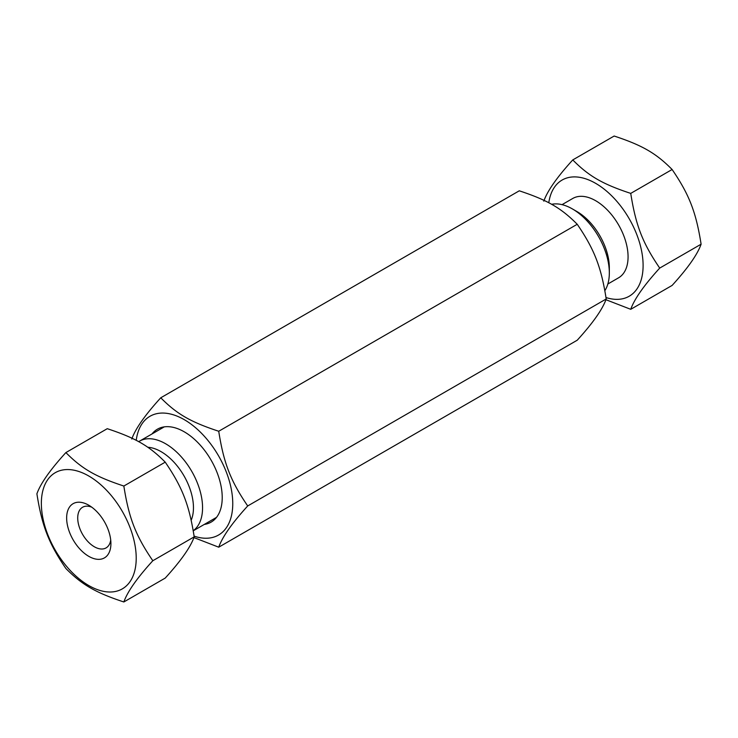<?xml version="1.0" encoding="UTF-8"?>
<svg xmlns="http://www.w3.org/2000/svg" width="738" height="738" viewBox="0 0 738 738"><rect width="100%" height="100%" fill="white"/><g stroke="black" fill="none" stroke-linecap="round" stroke-linejoin="round"><path stroke-width="1.11" d="M247.71 505.954C230.588 480.881 223.771 463.307 218.725 431.26C190.524 421.951 176.889 414.083 160.764 397.791L519.275 190.81C547.476 200.127 561.111 207.996 577.236 224.278C594.358 249.352 601.175 266.925 606.212 298.973C602.595 309.231 592.937 322.976 577.236 340.209L218.725 547.19C222.35 536.932 232.009 523.187 247.71 505.954L606.212 298.973M193.909 537.587L218.725 547.19M160.764 397.791C145.063 415.024 135.405 428.769 131.788 439.027M218.725 431.26L577.236 224.278M152.037 433.935A53.662 30.978 60 0 1 184.279 431.831A53.662 30.978 60 0 1 222.221 497.56A53.662 30.978 60 0 1 204.278 524.432M194.103 536.148A68.569 39.584 -120 0 0 232.756 503.639A68.569 39.584 -120 0 0 187.553 421.684A68.569 39.584 -120 0 0 136.235 440.365M91.752 507.172A23.478 13.552 -120 0 0 86.014 506.194A23.478 13.552 -120 0 0 82.582 507.255A23.478 13.552 -120 0 0 82.582 534.367A23.478 13.552 -120 0 0 106.051 547.919A23.478 13.552 -120 0 0 110.718 540.022M77.711 502.255A31.3 18.072 60 0 1 88.781 505.226A31.3 18.072 60 0 1 110.912 543.565A31.3 18.072 60 0 1 77.711 546.526A31.3 18.072 60 0 1 77.711 502.255M123.846 486.038C95.636 476.73 82.001 468.861 65.885 452.579C50.184 469.811 40.516 483.547 36.9 493.805C41.937 525.853 48.754 543.426 65.885 568.5C82.001 584.782 95.636 592.66 123.846 601.968C127.462 591.71 137.12 577.965 152.821 560.732C135.7 535.659 128.882 518.094 123.846 486.038L165.229 462.154C182.351 487.228 189.168 504.792 194.205 536.849C190.588 547.098 180.93 560.843 165.229 578.075L123.846 601.968M112.499 591.904A67.075 38.727 60 0 1 41.356 503.399A67.075 38.727 60 0 1 112.499 497.043A67.075 38.727 60 0 1 112.499 591.904M152.821 560.732L194.205 536.849M165.229 462.154C149.104 445.863 135.469 437.994 107.259 428.686L65.885 452.579M147.794 447.265A45.811 26.448 60 0 1 183.448 474.931A45.811 26.448 60 0 1 191.188 520.207M138.679 441.675A52.25 30.166 60 0 1 139.491 441.176A52.25 30.166 60 0 1 190.958 470.005A52.25 30.166 60 0 1 193.236 530.696M659.717 268.088C642.595 243.014 635.778 225.441 630.741 193.393C602.531 184.085 588.896 176.207 572.771 159.925L614.154 136.032C642.364 145.34 655.999 153.218 672.115 169.5C689.246 194.574 696.063 212.147 701.1 244.195C697.484 254.453 687.816 268.189 672.115 285.421L630.741 309.314C634.357 299.056 644.016 285.311 659.717 268.088L701.1 244.195M605.926 299.711L630.741 309.314M630.741 193.393L672.115 169.5M572.771 159.925C557.07 177.157 547.411 190.902 543.795 201.151M548.786 202.775A67.075 38.727 60 0 1 597.005 184.149A67.075 38.727 60 0 1 642.89 260.154A67.075 38.727 60 0 1 606.009 297.552M607.854 284.001L618.582 277.802A45.811 26.448 -120 0 0 618.582 224.906A45.811 26.448 -120 0 0 572.771 198.457L562.042 204.647M604.865 290.652A52.25 30.166 -120 0 0 609.33 272.903L609.33 267.654A45.811 26.448 -120 0 0 576.931 211.548L572.384 208.919A52.25 30.166 -120 0 0 551.6 204.306M609.33 272.903A52.25 30.166 -120 0 0 572.384 208.919M193.255 530.797L216.52 517.366M139.491 441.176L164.27 426.868"/></g></svg>
